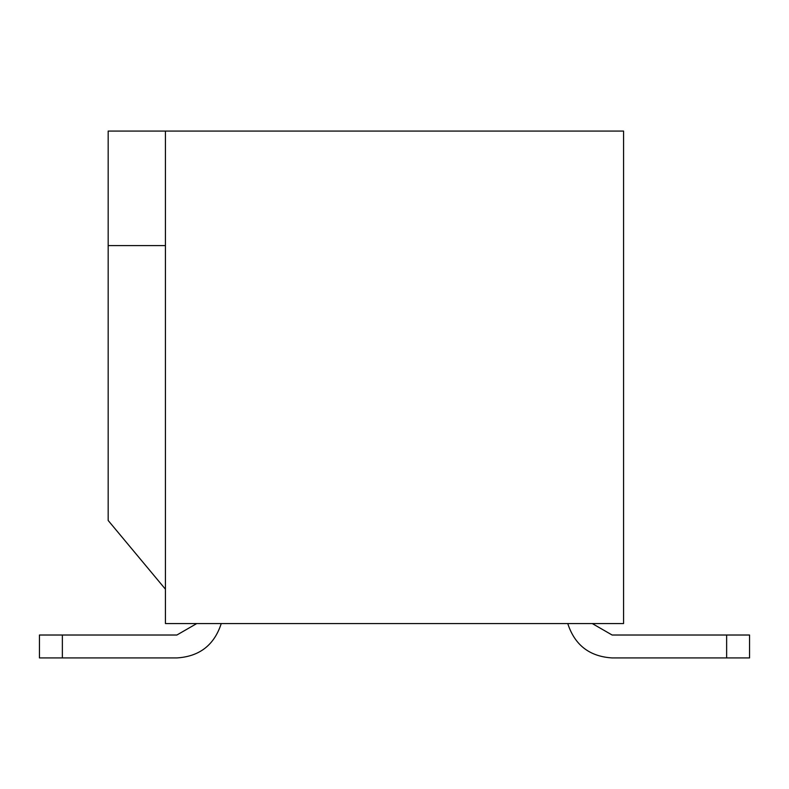 <?xml version="1.0" encoding="UTF-8"?>
<svg xmlns="http://www.w3.org/2000/svg" width="789" height="789" viewBox="0 0 789 789"><rect width="100%" height="100%" fill="white"/><g stroke="black" fill="none" stroke-linecap="round" stroke-linejoin="round"><path stroke-width="1.18" d="M108.172 245.606L108.172 131.073L623.566 131.073L623.566 623.566L165.434 623.566L165.434 589.205L108.172 520.484L108.172 245.606L165.434 245.606M165.434 589.205L165.434 131.073M176.884 635.017L196.727 623.566L176.884 635.017L196.727 623.566L176.884 635.017L196.727 623.566L176.884 635.017L196.727 623.566L176.884 635.017L196.727 623.566L176.884 635.017L196.727 623.566L176.884 635.017L62.361 635.017L62.361 657.927L176.884 657.927C199.469 656.527 214.253 645.077 221.245 623.566M62.361 635.017L39.45 635.017L39.45 657.927L176.884 657.927M567.755 623.566C574.747 645.077 589.531 656.527 612.116 657.927L726.639 657.927L726.639 635.017L612.116 635.017L592.273 623.566M726.639 635.017L749.55 635.017L749.55 657.927L726.639 657.927"/></g></svg>
